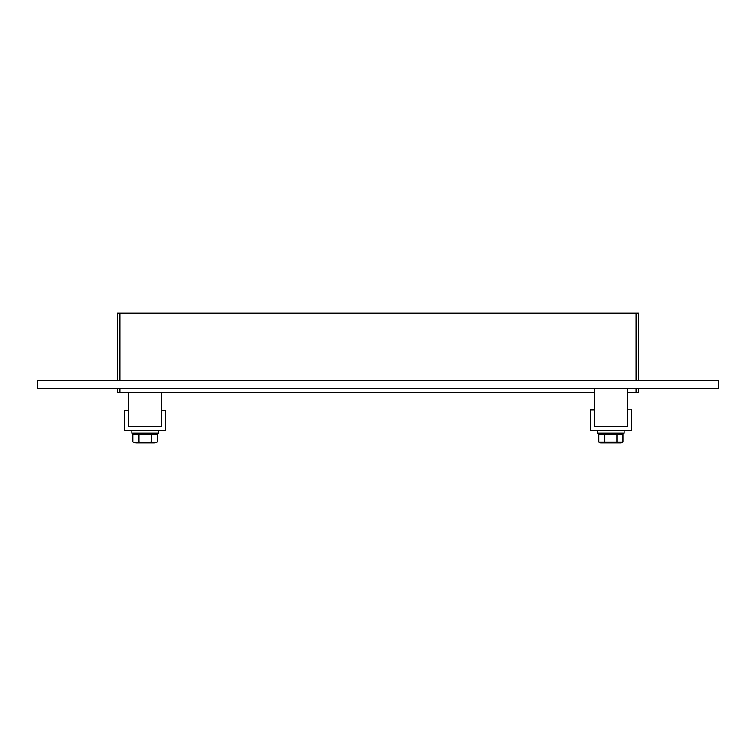 <?xml version="1.0" encoding="UTF-8"?>
<svg xmlns="http://www.w3.org/2000/svg" width="756" height="756" viewBox="0 0 756 756"><rect width="100%" height="100%" fill="white"/><g stroke="black" fill="none" stroke-linecap="round" stroke-linejoin="round"><path stroke-width="1.13" d="M119.949 380.712L119.949 313.135L117.303 313.135L117.303 380.712M119.949 313.135L636.051 313.135L636.051 380.712M638.697 380.712L638.697 313.135L636.051 313.135M636.051 388.66L636.051 392.638L638.697 392.638L638.697 388.66M636.051 392.638L627.433 392.638M594.31 392.638L119.949 392.638L119.949 388.66M117.303 388.66L117.303 392.638L119.949 392.638M37.8 380.712L718.2 380.712L718.2 388.66L37.8 388.66L37.8 380.712M631.411 409.166L627.433 409.166L627.433 426.564L594.31 426.564L594.31 409.941L590.332 409.941L590.332 430.533L631.411 430.533L631.411 409.166M128.567 410.659L124.589 410.659L124.589 430.533L165.668 430.533L165.668 410.659L161.689 410.659L161.689 426.564L128.567 426.564L128.567 410.659M624.125 430.533L624.125 433.188L597.627 433.188L597.627 430.533M158.373 430.533L158.373 433.188L131.875 433.188L131.875 430.533M616.896 442.033L622.916 442.033L621.262 442.865L600.491 442.865L598.828 442.033L598.828 433.982L604.847 433.982L604.847 442.033L616.896 442.033L616.896 433.982L604.847 433.982M598.828 442.033L604.847 442.033M622.916 442.033L622.916 433.982L616.896 433.982M620.648 433.188L620.648 433.982M151.247 433.982L132.886 433.982L132.886 441.92L135.919 442.865L139.009 441.92L145.076 442.865L151.247 441.92L154.328 442.865L157.371 441.92L157.371 433.982L151.247 433.982L151.247 441.92M139.009 433.982L139.009 441.92M154.328 442.865L157.371 441.92M132.886 441.92L135.919 442.865M145.18 442.865L154.281 442.865M135.976 442.865L145.076 442.865M154.895 433.188L154.895 433.982M128.567 392.638L128.567 426.564L161.689 426.564L161.689 392.638M594.31 388.66L594.31 426.564L627.433 426.564L627.433 388.66M601.105 433.188L601.105 433.982M135.352 433.188L135.352 433.982"/></g></svg>
